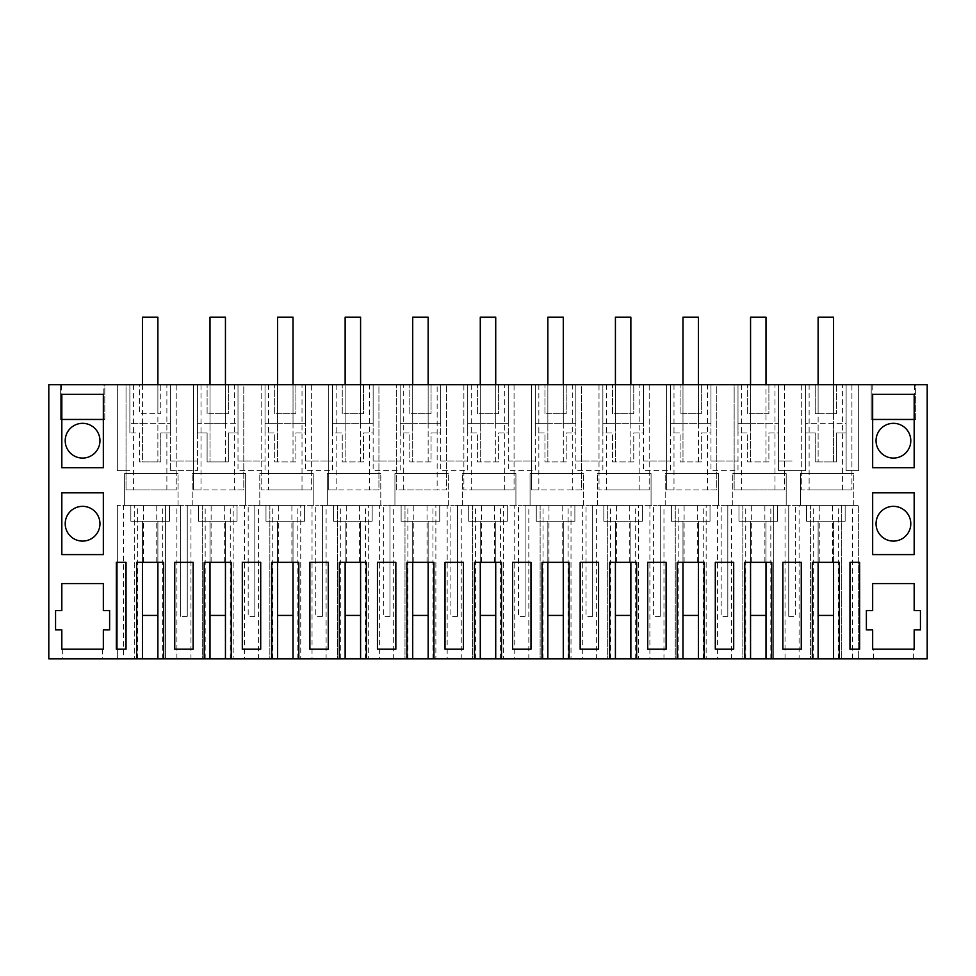 <?xml version="1.0" encoding="UTF-8"?>
<svg xmlns="http://www.w3.org/2000/svg" width="976" height="976" viewBox="0 0 976 976"><rect width="100%" height="100%" fill="white"/><g stroke="black" fill="none" stroke-linecap="round" stroke-linejoin="round"><path stroke-width="0.73" stroke-dasharray="4.88 3.66" d="M142.435 384.715L142.435 461.941L160.772 461.941L160.772 432.978L170.422 432.978L170.422 384.715L183.939 384.715L170.422 384.715L170.422 432.978L160.772 432.978L160.772 461.941L139.531 461.941L139.531 432.978L129.881 432.978L129.881 423.328L142.435 423.328L142.435 461.941L139.531 461.941L139.531 432.978L129.881 432.978L129.881 384.715L117.34 384.715L139.531 384.715L139.531 413.678L160.772 413.678L160.772 384.715L170.422 384.715L170.422 470.627L170.422 384.715L927.2 384.715L927.2 658.849L48.8 658.849L48.8 384.715L129.881 384.715L129.881 423.328L170.422 423.328L157.88 423.328L157.88 317.151L142.435 317.151L157.88 317.151L157.88 413.678L157.88 384.715L160.772 384.715L160.772 413.678L139.531 413.678L139.531 384.715L157.88 384.715M142.435 423.328L157.88 423.328L157.88 461.941L157.88 317.151L142.435 317.151L142.435 423.328M129.881 432.978L129.881 384.715L129.881 432.978M846.119 384.715L858.66 384.715L846.119 384.715L846.119 432.978L836.469 432.978L836.469 461.941L815.228 461.941L815.228 432.978L805.578 432.978L805.578 384.715L805.578 423.328L846.119 423.328L846.119 470.627L858.66 470.627L846.119 470.627L846.119 384.715L846.119 432.978L836.469 432.978L836.469 461.941L833.565 461.941L833.565 423.328L846.119 423.328L846.119 384.715M872.178 384.715L914.646 384.715L872.178 384.715L872.178 419.46M437.15 384.715L396.305 384.715L446.496 384.715L437.15 384.715L437.15 489.928L403.71 489.928L403.71 384.715M201.007 384.715L201.007 489.928L193.59 489.928L193.59 384.715L193.59 489.928L243.78 489.928L243.78 384.715L193.59 384.715L243.78 384.715L243.78 489.928L234.447 489.928L234.447 384.715M606.425 384.715L649.199 384.715L606.425 384.715L606.425 489.928L599.008 489.928L649.199 489.928L606.425 489.928M538.85 384.715L538.85 489.928L531.432 489.928L531.432 384.715L531.432 489.928L581.635 489.928L581.635 384.715L531.432 384.715L581.635 384.715L581.635 489.928L572.29 489.928L572.29 384.715M471.286 384.715L514.059 384.715L471.286 384.715L471.286 489.928L463.868 489.928L514.059 489.928L471.286 489.928M673.989 384.715L673.989 489.928L666.571 489.928L666.571 384.715L666.571 489.928L716.774 489.928L716.774 384.715L666.571 384.715L716.774 384.715L716.774 489.928L707.429 489.928L707.429 384.715M734.147 384.715L784.338 384.715L734.147 384.715L734.147 489.928L784.338 489.928L734.147 489.928L734.147 384.715M268.571 384.715L311.356 384.715L268.571 384.715L268.571 489.928L261.165 489.928L311.356 489.928L268.571 489.928M336.147 384.715L336.147 489.928L328.729 489.928L328.729 384.715L328.729 489.928L378.92 489.928L378.92 384.715L328.729 384.715L378.92 384.715L378.92 489.928L369.575 489.928L369.575 384.715M104.786 384.715L60.378 384.715L104.786 384.715L104.786 419.46L60.378 419.46L104.786 419.46L104.786 384.715M126.026 384.715L176.217 384.715L126.026 384.715L126.026 489.928L176.217 489.928L126.026 489.928L126.026 384.715M61.354 384.715L103.822 384.715L61.354 384.715L61.354 419.46L103.822 419.46L103.822 384.715M809.128 384.715L851.914 384.715L809.128 384.715L809.128 489.928L801.711 489.928L851.914 489.928L809.128 489.928M915.622 384.715L871.214 384.715L915.622 384.715L915.622 419.46L871.214 419.46L915.622 419.46L915.622 384.715M170.422 470.627L197.457 470.627L197.457 384.715L197.457 470.627L170.422 470.627M170.422 460.977L197.457 460.977L170.422 460.977M183.939 384.715L197.457 384.715L197.457 423.328L237.998 423.328L237.998 432.978L228.335 432.978L228.335 461.941L207.107 461.941L207.107 432.978L197.457 432.978L197.457 384.715L183.939 384.715M117.34 384.715L117.34 470.627L129.881 470.627L117.34 470.627L117.34 384.715M209.999 384.715L209.999 413.678L228.335 413.678L228.335 384.715L228.335 413.678L207.107 413.678L209.999 413.678L209.999 317.151L209.999 461.941L209.999 423.328L197.457 423.328L197.457 432.978L207.107 432.978L207.107 461.941L228.335 461.941L228.335 432.978L237.998 432.978L237.998 384.715L237.998 470.627L265.021 470.627L265.021 384.715L265.021 423.328L305.561 423.328L305.561 432.978L295.911 432.978L295.911 461.941L274.671 461.941L274.671 432.978L265.021 432.978L265.021 384.715L265.021 470.627L237.998 470.627L237.998 384.715L265.021 384.715L237.998 384.715L237.998 423.328L225.444 423.328L225.444 317.151L209.999 317.151L225.444 317.151L225.444 384.715M277.574 384.715L277.574 413.678L295.911 413.678L295.911 384.715L295.911 413.678L274.671 413.678L277.574 413.678L277.574 317.151L277.574 461.941L277.574 423.328L265.021 423.328L265.021 432.978L274.671 432.978L274.671 461.941L295.911 461.941L295.911 432.978L305.561 432.978L305.561 384.715L305.561 470.627L332.596 470.627L332.596 384.715L332.596 423.328L373.137 423.328L373.137 432.978L363.475 432.978L363.475 461.941L342.247 461.941L342.247 432.978L332.596 432.978L332.596 384.715L332.596 470.627L305.561 470.627L305.561 384.715L332.596 384.715L305.561 384.715L305.561 423.328L293.02 423.328L293.02 317.151L277.574 317.151L293.02 317.151L293.02 384.715M345.138 384.715L345.138 413.678L363.475 413.678L363.475 384.715L363.475 413.678L342.247 413.678L345.138 413.678L345.138 317.151L345.138 461.941L345.138 423.328L332.596 423.328L332.596 432.978L342.247 432.978L342.247 461.941L363.475 461.941L363.475 432.978L373.137 432.978L373.137 384.715L373.137 470.627L400.16 470.627L400.16 384.715L400.16 423.328L440.701 423.328L440.701 432.978L431.05 432.978L431.05 461.941L409.81 461.941L409.81 432.978L400.16 432.978L400.16 384.715L400.16 470.627L373.137 470.627L373.137 384.715L400.16 384.715L373.137 384.715L373.137 423.328L360.583 423.328L360.583 317.151L345.138 317.151L360.583 317.151L360.583 384.715M412.714 384.715L412.714 413.678L431.05 413.678L431.05 384.715L431.05 413.678L409.81 413.678L412.714 413.678L412.714 317.151L412.714 461.941L412.714 423.328L400.16 423.328L400.16 432.978L409.81 432.978L409.81 461.941L431.05 461.941L431.05 432.978L440.701 432.978L440.701 384.715L440.701 470.627L467.724 470.627L467.724 384.715L467.724 423.328L508.276 423.328L508.276 432.978L498.614 432.978L498.614 461.941L477.386 461.941L477.386 432.978L467.724 432.978L467.724 384.715L467.724 470.627L440.701 470.627L440.701 384.715L467.724 384.715L440.701 384.715L440.701 423.328L428.147 423.328L428.147 317.151L412.714 317.151L428.147 317.151L428.147 384.715M480.277 384.715L480.277 413.678L498.614 413.678L498.614 384.715L498.614 413.678L477.386 413.678L480.277 413.678L480.277 317.151L480.277 461.941L480.277 423.328L467.724 423.328L467.724 432.978L477.386 432.978L477.386 461.941L498.614 461.941L498.614 432.978L508.276 432.978L508.276 384.715L508.276 470.627L535.299 470.627L535.299 384.715L535.299 423.328L575.84 423.328L575.84 432.978L566.19 432.978L566.19 461.941L544.95 461.941L544.95 432.978L535.299 432.978L535.299 384.715L535.299 470.627L508.276 470.627L508.276 384.715L535.299 384.715L508.276 384.715L508.276 423.328L495.723 423.328L495.723 317.151L480.277 317.151L495.723 317.151L495.723 384.715M547.853 384.715L547.853 413.678L566.19 413.678L566.19 384.715L566.19 413.678L544.95 413.678L547.853 413.678L547.853 317.151L547.853 461.941L547.853 423.328L535.299 423.328L535.299 432.978L544.95 432.978L544.95 461.941L566.19 461.941L566.19 432.978L575.84 432.978L575.84 384.715L575.84 470.627L602.863 470.627L602.863 384.715L602.863 423.328L643.404 423.328L643.404 432.978L633.753 432.978L633.753 461.941L612.525 461.941L612.525 432.978L602.863 432.978L602.863 384.715L602.863 470.627L575.84 470.627L575.84 384.715L602.863 384.715L575.84 384.715L575.84 423.328L563.286 423.328L563.286 317.151L547.853 317.151L563.286 317.151L563.286 384.715M615.417 384.715L615.417 413.678L633.753 413.678L633.753 384.715L633.753 413.678L612.525 413.678L615.417 413.678L615.417 317.151L615.417 461.941L615.417 423.328L602.863 423.328L602.863 432.978L612.525 432.978L612.525 461.941L633.753 461.941L633.753 432.978L643.404 432.978L643.404 384.715L643.404 470.627L670.439 470.627L670.439 384.715L670.439 423.328L710.979 423.328L710.979 432.978L701.329 432.978L701.329 461.941L680.089 461.941L680.089 432.978L670.439 432.978L670.439 384.715L670.439 470.627L643.404 470.627L643.404 384.715L670.439 384.715L643.404 384.715L643.404 423.328L630.862 423.328L630.862 317.151L615.417 317.151L630.862 317.151L630.862 384.715M682.98 384.715L682.98 413.678L701.329 413.678L701.329 384.715L701.329 413.678L680.089 413.678L682.98 413.678L682.98 317.151L682.98 461.941L682.98 423.328L670.439 423.328L670.439 432.978L680.089 432.978L680.089 461.941L701.329 461.941L701.329 432.978L710.979 432.978L710.979 384.715L710.979 470.627L738.002 470.627L738.002 384.715L738.002 423.328L778.543 423.328L778.543 432.978L768.893 432.978L768.893 461.941L747.665 461.941L747.665 432.978L738.002 432.978L738.002 384.715L738.002 470.627L710.979 470.627L710.979 384.715L738.002 384.715L710.979 384.715L710.979 423.328L698.426 423.328L698.426 317.151L682.98 317.151L698.426 317.151L698.426 384.715M750.556 384.715L750.556 413.678L768.893 413.678L768.893 384.715L768.893 413.678L747.665 413.678L750.556 413.678L750.556 317.151L750.556 461.941L750.556 423.328L738.002 423.328L738.002 432.978L747.665 432.978L747.665 461.941L768.893 461.941L768.893 432.978L778.543 432.978L778.543 384.715L778.543 470.627L805.578 470.627L805.578 384.715L805.578 470.627L778.543 470.627L778.543 384.715L805.578 384.715L778.543 384.715L778.543 423.328L766.001 423.328L766.001 317.151L750.556 317.151L766.001 317.151L766.001 384.715M82.582 423.328A17.373 17.373 0 0 1 99.955 440.701A17.373 17.373 0 0 1 82.582 458.073A17.373 17.373 0 0 1 65.209 440.701A17.373 17.373 0 0 1 82.582 423.328M893.418 506.337A17.373 17.373 0 0 1 910.791 523.709A17.373 17.373 0 0 1 893.418 541.094A17.373 17.373 0 0 1 876.045 523.709A17.373 17.373 0 0 1 893.418 506.337M893.418 423.328A17.373 17.373 0 0 1 910.791 440.701A17.373 17.373 0 0 1 893.418 458.073A17.373 17.373 0 0 1 876.045 440.701A17.373 17.373 0 0 1 893.418 423.328M82.582 541.094A17.373 17.373 0 0 1 65.209 523.709A17.373 17.373 0 0 1 82.582 506.337A17.373 17.373 0 0 1 99.955 523.709A17.373 17.373 0 0 1 82.582 541.094M858.66 384.715L858.66 470.627L858.66 384.715M818.12 384.715L818.12 413.678L815.228 413.678L815.228 384.715L815.228 413.678L836.469 413.678L833.565 413.678L833.565 384.715M836.469 384.715L836.469 413.678L836.469 384.715M805.578 423.328L805.578 432.978L815.228 432.978L815.228 461.941L833.565 461.941L833.565 317.151L818.12 317.151L833.565 317.151L833.565 413.678L818.12 413.678L818.12 317.151L833.565 317.151L833.565 423.328L818.12 423.328L818.12 317.151L818.12 461.941L818.12 423.328L805.578 423.328M747.665 413.678L747.665 384.715L747.665 413.678M680.089 413.678L680.089 384.715L680.089 413.678M612.525 413.678L612.525 384.715L612.525 413.678M544.95 413.678L544.95 384.715L544.95 413.678M477.386 413.678L477.386 384.715L477.386 413.678M409.81 413.678L409.81 384.715L409.81 413.678M342.247 413.678L342.247 384.715L342.247 413.678M274.671 413.678L274.671 384.715L274.671 413.678M207.107 413.678L207.107 384.715L207.107 413.678M914.646 384.715L914.646 419.46L872.666 419.46L914.646 419.46M403.71 489.928L396.305 489.928L396.305 384.715L396.305 489.928L446.496 489.928L446.496 384.715L446.496 489.928L437.15 489.928M234.447 489.928L201.007 489.928M599.008 384.715L599.008 489.928L599.008 384.715M639.853 489.928L639.853 384.715M649.199 384.715L649.199 489.928L649.199 384.715M572.29 489.928L538.85 489.928M463.868 384.715L463.868 489.928L463.868 384.715M504.714 489.928L504.714 384.715M514.059 384.715L514.059 489.928L514.059 384.715M707.429 489.928L673.989 489.928M784.338 384.715L784.338 489.928L784.338 384.715M741.553 384.715L741.553 489.928M774.993 489.928L774.993 384.715M261.165 384.715L261.165 489.928L261.165 384.715M302.011 489.928L302.011 384.715M311.356 384.715L311.356 489.928L311.356 384.715M369.575 489.928L336.147 489.928M60.378 384.715L60.378 419.46L60.378 384.715M176.217 384.715L176.217 489.928L176.217 384.715M133.431 384.715L133.431 489.928M166.872 489.928L166.872 384.715M103.822 419.46L61.354 419.46M801.711 384.715L801.711 489.928L801.711 384.715M842.569 489.928L842.569 384.715M851.914 384.715L851.914 489.928L851.914 384.715M871.214 384.715L871.214 419.46L871.214 384.715M169.458 521.208L130.845 521.208L169.458 521.208L130.845 521.208L169.458 521.208L169.458 505.373L130.845 505.373L130.845 521.208L130.845 505.373L169.458 505.373L169.458 521.208L169.458 505.373L130.845 505.373L130.845 521.208L130.845 505.373L169.458 505.373L169.458 521.208M142.435 521.208L157.88 521.208L142.435 521.208L157.88 521.208L142.435 521.208L142.435 615.417L157.88 615.417L157.88 521.208L157.88 562.322L142.435 562.322L142.435 521.208L142.435 615.417L142.435 521.208M813.301 658.849L813.301 505.373L810.397 505.373L810.397 658.849L766.001 658.849L818.12 658.849L810.397 658.849L810.397 505.373L792.061 505.373L799.1 505.373L799.1 658.849M745.725 658.849L745.725 505.373L742.834 505.373L742.834 658.849L724.497 658.849L742.834 658.849L742.834 505.373L724.497 505.373L731.524 505.373L731.524 658.849M703.257 658.849L703.257 505.373L706.148 505.373L706.148 658.849L706.148 505.373L724.497 505.373L721.166 505.373L721.166 616.381L721.166 505.373L717.458 505.373L717.458 658.849L724.497 658.849L698.426 658.849L698.426 562.322L682.98 562.322L682.98 521.208L698.426 521.208L682.98 521.208L698.426 521.208L682.98 521.208L682.98 615.417L698.426 615.417L698.426 521.208L698.426 562.322L704.221 562.322L704.221 658.849M717.458 658.849L698.426 658.849M678.161 658.849L678.161 505.373L675.258 505.373L675.258 658.849L656.921 658.849L675.258 658.849L675.258 505.373L656.921 505.373L663.961 505.373L663.961 658.849M635.681 658.849L635.681 505.373L638.585 505.373L638.585 658.849L638.585 505.373L656.921 505.373L653.603 505.373L653.603 616.381L653.603 505.373L649.894 505.373L649.894 658.849L656.921 658.849L630.862 658.849L630.862 562.322L615.417 562.322L615.417 521.208L630.862 521.208L615.417 521.208L630.862 521.208L615.417 521.208L615.417 615.417L630.862 615.417L630.862 521.208L630.862 562.322L636.657 562.322L636.657 658.849M649.894 658.849L630.862 658.849M610.586 658.849L610.586 505.373L607.694 505.373L607.694 658.849L589.358 658.849L607.694 658.849L607.694 505.373L589.358 505.373L596.385 505.373L596.385 658.849M568.117 658.849L568.117 505.373L571.009 505.373L571.009 658.849L571.009 505.373L589.358 505.373L586.039 505.373L586.039 616.381L586.039 505.373L582.318 505.373L582.318 658.849L589.358 658.849L563.286 658.849L563.286 562.322L547.841 562.322L547.853 521.208L563.286 521.208L547.853 521.208L563.286 521.208L547.853 521.208L547.853 615.417L563.286 615.417L563.286 521.208L563.286 562.322L569.081 562.322L569.081 658.849M582.318 658.849L563.286 658.849M543.022 658.849L543.022 505.373L540.131 505.373L540.131 658.849L521.782 658.849L540.131 658.849L540.131 505.373L521.782 505.373L528.821 505.373L528.821 658.849M500.554 658.849L500.554 505.373L503.445 505.373L503.445 658.849L503.445 505.373L521.782 505.373L518.463 505.373L518.463 616.381L518.463 505.373L514.755 505.373L514.755 658.849L521.782 658.849L495.723 658.849L495.723 562.322L480.277 562.322L480.277 521.208L495.723 521.208L480.277 521.208L495.723 521.208L480.277 521.208L480.277 615.417L495.723 615.417L495.723 521.208L495.723 562.322L501.518 562.322L501.518 658.849M514.755 658.849L495.723 658.849M475.446 658.849L475.446 505.373L472.555 505.373L472.555 658.849L454.218 658.849L472.555 658.849L472.555 505.373L454.218 505.373L461.245 505.373L461.245 658.849M432.978 658.849L432.978 505.373L435.869 505.373L435.869 658.849L435.869 505.373L454.218 505.373L450.9 505.373L450.9 616.381L450.9 505.373L447.179 505.373L447.179 658.849L454.218 658.849L428.159 658.849L428.159 562.322L412.714 562.322L412.714 521.208L428.147 521.208L412.714 521.208L428.147 521.208L412.714 521.208L412.714 615.417L428.147 615.417L428.147 521.208L428.147 562.322L433.942 562.322L433.942 658.849M447.179 658.849L428.159 658.849M407.883 658.849L407.883 505.373L404.991 505.373L404.991 658.849L386.642 658.849L404.991 658.849L404.991 505.373L386.642 505.373L393.682 505.373L393.682 658.849M365.414 658.849L365.414 505.373L368.306 505.373L368.306 658.849L368.306 505.373L386.642 505.373L383.324 505.373L383.324 616.381L383.324 505.373L379.615 505.373L379.615 658.849L386.642 658.849L360.583 658.849L360.583 562.322L345.138 562.322L345.138 521.208L360.583 521.208L345.138 521.208L360.583 521.208L345.138 521.208L345.138 615.417L360.583 615.417L360.583 521.208L360.583 562.322L366.378 562.322L366.378 658.849M379.615 658.849L360.583 658.849M340.319 658.849L340.319 505.373L337.415 505.373L337.415 658.849L319.079 658.849L337.415 658.849L337.415 505.373L319.079 505.373L326.106 505.373L326.106 658.849M297.839 658.849L297.839 505.373L300.742 505.373L300.742 658.849L300.742 505.373L319.079 505.373L315.76 505.373L315.76 616.381L315.76 505.373L312.039 505.373L312.039 658.849L319.079 658.849L293.02 658.849L293.02 562.322L277.574 562.322L277.574 521.208L293.02 521.208L277.574 521.208L293.02 521.208L277.574 521.208L277.574 615.417L293.02 615.417L293.02 521.208L293.02 562.322L298.802 562.322L298.802 658.849M312.039 658.849L293.02 658.849M272.743 658.849L272.743 505.373L269.852 505.373L269.852 658.849L251.503 658.849L269.852 658.849L269.852 505.373L251.503 505.373L258.542 505.373L258.542 658.849M230.275 658.849L230.275 505.373L233.166 505.373L233.166 658.849L233.166 505.373L251.503 505.373L248.185 505.373L248.185 616.381L248.185 505.373L244.476 505.373L244.476 658.849L251.503 658.849L225.444 658.849L225.444 562.322L209.999 562.322L209.999 521.208L225.444 521.208L209.999 521.208L225.444 521.208L209.999 521.208L209.999 615.417L225.444 615.417L225.444 521.208L225.444 562.322L231.239 562.322L231.239 658.849M244.476 658.849L225.444 658.849M205.18 658.849L205.18 505.373L202.276 505.373L202.276 658.849L183.939 658.849L202.276 658.849L202.276 505.373L183.939 505.373L190.967 505.373L190.967 658.849M157.88 658.849L183.939 658.849L157.88 658.849L157.88 562.322L163.663 562.322L163.663 658.849M137.604 658.849L137.604 505.373L134.712 505.373L134.712 658.849L117.34 658.849L134.712 658.849L134.712 505.373L117.34 505.373L123.403 505.373L123.403 658.849M833.565 658.849L858.66 658.849L833.565 658.849L833.565 562.322L818.12 562.322L818.12 521.208L833.565 521.208L818.12 521.208L833.565 521.208L818.12 521.208L818.12 615.417L833.565 615.417L833.565 521.208L833.565 562.322L839.36 562.322L839.36 658.849M100.089 658.849L62.635 658.849L100.089 658.849M875.911 658.849L913.365 658.849L875.911 658.849M845.155 521.208L806.542 521.208L845.155 521.208L806.542 521.208L845.155 521.208L845.155 505.373L806.542 505.373L806.542 521.208L806.542 505.373L845.155 505.373L845.155 521.208L845.155 505.373L806.542 505.373L845.155 505.373L845.155 521.208M792.061 460.977L778.543 460.977L792.061 460.977M766.001 461.941L766.001 423.328L750.556 423.328L750.556 317.151L766.001 317.151L766.001 461.941M777.579 521.208L738.966 521.208L777.579 521.208L738.966 521.208L777.579 521.208L777.579 505.373L738.966 505.373L738.966 521.208L738.966 505.373L777.579 505.373L777.579 521.208L777.579 505.373L738.966 505.373L777.579 505.373L777.579 521.208M750.556 521.208L766.001 521.208L750.556 521.208L766.001 521.208L750.556 521.208L750.556 615.417L766.001 615.417L766.001 521.208L766.001 562.322L750.556 562.322L750.556 521.208L750.556 615.417L750.556 521.208M710.979 460.977L738.002 460.977L710.979 460.977M698.426 461.941L698.426 423.328L682.98 423.328L682.98 317.151L698.426 317.151L698.426 461.941M710.016 521.208L671.403 521.208L710.016 521.208L671.403 521.208L710.016 521.208L710.016 505.373L671.403 505.373L671.403 521.208L671.403 505.373L710.016 505.373L710.016 521.208L710.016 505.373L671.403 505.373L710.016 505.373L710.016 521.208M643.404 460.977L670.439 460.977L643.404 460.977M630.862 461.941L630.862 423.328L615.417 423.328L615.417 317.151L630.862 317.151L630.862 461.941M642.44 521.208L603.839 521.208L642.44 521.208L603.839 521.208L642.44 521.208L642.44 505.373L603.839 505.373L603.839 521.208L603.839 505.373L642.44 505.373L642.44 521.208L642.44 505.373L603.839 505.373L642.44 505.373L642.44 521.208M575.84 460.977L602.863 460.977L575.84 460.977M563.286 461.941L563.286 423.328L547.853 423.328L547.853 317.151L563.286 317.151L563.286 461.941M574.876 521.208L536.263 521.208L574.876 521.208L536.263 521.208L574.876 521.208L574.876 505.373L536.263 505.373L536.263 521.208L536.263 505.373L574.876 505.373L574.876 521.208L574.876 505.373L536.263 505.373L574.876 505.373L574.876 521.208M508.276 460.977L535.299 460.977L508.276 460.977M495.723 461.941L495.723 423.328L480.277 423.328L480.277 317.151L495.723 317.151L495.723 461.941M507.3 521.208L468.7 521.208L507.3 521.208L468.7 521.208L507.3 521.208L507.3 505.373L468.7 505.373L468.7 521.208L468.7 505.373L507.3 505.373L507.3 521.208L507.3 505.373L468.7 505.373L507.3 505.373L507.3 521.208M440.701 460.977L467.724 460.977L440.701 460.977M428.147 461.941L428.147 423.328L412.714 423.328L412.714 317.151L428.147 317.151L428.147 461.941M439.737 521.208L401.124 521.208L439.737 521.208L401.124 521.208L439.737 521.208L439.737 505.373L401.124 505.373L401.124 521.208L401.124 505.373L439.737 505.373L439.737 521.208L439.737 505.373L401.124 505.373L439.737 505.373L439.737 521.208M373.137 460.977L400.16 460.977L373.137 460.977M360.583 461.941L360.583 423.328L345.138 423.328L345.138 317.151L360.583 317.151L360.583 461.941M372.161 521.208L333.56 521.208L372.161 521.208L333.56 521.208L372.161 521.208L372.161 505.373L333.56 505.373L333.56 521.208L333.56 505.373L372.161 505.373L372.161 521.208L372.161 505.373L333.56 505.373L372.161 505.373L372.161 521.208M305.561 460.977L332.596 460.977L305.561 460.977M293.02 461.941L293.02 423.328L277.574 423.328L277.574 317.151L293.02 317.151L293.02 461.941M304.597 521.208L265.984 521.208L304.597 521.208L265.984 521.208L304.597 521.208L304.597 505.373L265.984 505.373L265.984 521.208L265.984 505.373L304.597 505.373L304.597 521.208L304.597 505.373L265.984 505.373L304.597 505.373L304.597 521.208M237.998 460.977L265.021 460.977L237.998 460.977M225.444 461.941L225.444 423.328L209.999 423.328L209.999 317.151L225.444 317.151L225.444 461.941M237.034 521.208L198.421 521.208L237.034 521.208L198.421 521.208L237.034 521.208L237.034 505.373L198.421 505.373L198.421 521.208L198.421 505.373L237.034 505.373L237.034 521.208L237.034 505.373L198.421 505.373L237.034 505.373L237.034 521.208M136.64 658.849L136.64 562.322L142.435 562.322L142.435 658.849M204.204 658.849L204.204 562.322L209.999 562.322L209.999 658.849M271.779 658.849L271.779 562.322L277.574 562.322L277.574 658.849M339.343 658.849L339.343 562.322L345.138 562.322L345.138 658.849M406.919 658.849L406.919 562.322L412.714 562.322L412.714 658.849M474.482 658.849L474.482 562.322L480.277 562.322L480.277 658.849M542.058 658.849L542.058 562.322L547.841 562.322L547.841 658.849M609.622 658.849L609.622 562.322L615.417 562.322L615.417 658.849M677.198 658.849L677.198 562.322L682.98 562.322L682.98 658.849M744.761 658.849L744.761 562.322L750.556 562.322L750.556 658.849M771.796 658.849L771.796 562.322L766.001 562.322L766.001 658.849M812.337 658.849L812.337 562.322L818.12 562.322L818.12 658.849M116.364 562.322L116.364 649.199L126.026 649.199L126.026 562.322M251.503 562.322L242.304 562.322L242.304 649.199L260.702 649.199L260.702 562.322L251.503 562.322M309.88 649.199L328.278 649.199L328.278 562.322L309.88 562.322L309.88 649.199M580.159 562.322L580.159 649.199L598.556 649.199L598.556 562.322L580.159 562.322M512.583 562.322L512.583 649.199L530.981 649.199L530.981 562.322L512.583 562.322M445.019 649.199L463.417 649.199L463.417 562.322L445.019 562.322L445.019 649.199M724.497 562.322L715.298 562.322L715.298 649.199L733.696 649.199L733.696 562.322L724.497 562.322M377.444 649.199L395.841 649.199L395.841 562.322L377.444 562.322L377.444 649.199M183.939 562.322L174.741 562.322L174.741 649.199L193.138 649.199L193.138 562.322L183.939 562.322M61.83 492.831L61.83 554.6L103.334 554.6L103.334 492.831L61.83 492.831M61.83 419.46L61.83 394.365L103.334 394.365L103.334 467.724L61.83 467.724L61.83 419.46L103.334 419.46M61.83 583.563L61.83 610.586L55.559 610.586L55.559 629.898L61.83 629.898L61.83 649.199L103.334 649.199L103.334 629.898L109.617 629.898L109.617 610.586L103.334 610.586L103.334 583.563L61.83 583.563M100.089 649.199L62.635 649.199L100.089 649.199M782.862 562.322L782.862 649.199L801.259 649.199L801.259 562.322L782.862 562.322M849.974 562.322L849.974 649.199L859.636 649.199L859.636 562.322M872.666 467.724L914.17 467.724L914.17 394.365L872.666 394.365L872.666 467.724M914.17 629.898L920.441 629.898L920.441 610.586L914.17 610.586L914.17 583.563L872.666 583.563L872.666 610.586L866.383 610.586L866.383 629.898L872.666 629.898L872.666 649.199L914.17 649.199L914.17 629.898M875.911 649.199L913.365 649.199L875.911 649.199M872.666 492.831L872.666 554.6L914.17 554.6L914.17 492.831L872.666 492.831M656.921 562.322L647.722 562.322L647.722 649.199L666.12 649.199L666.12 562.322L656.921 562.322M872.666 419.46L914.17 419.46M788.742 616.381L788.742 505.373L788.742 616.381L795.379 616.381L795.379 505.373L795.379 616.381M785.033 658.849L785.033 505.373L792.061 505.373L745.725 505.373M785.033 505.373L731.524 505.373M727.815 616.381L727.815 505.373L727.815 616.381L721.166 616.381M717.458 505.373L663.961 505.373M660.24 616.381L660.24 505.373L660.24 616.381L653.603 616.381M649.894 505.373L596.385 505.373M592.676 616.381L592.676 505.373L592.676 616.381L586.039 616.381M582.318 505.373L528.821 505.373M525.1 616.381L525.1 505.373L525.1 616.381L518.463 616.381M514.755 505.373L461.245 505.373M457.537 616.381L457.537 505.373L457.537 616.381L450.9 616.381M447.179 505.373L393.682 505.373M389.961 616.381L389.961 505.373L389.961 616.381L383.324 616.381M379.615 505.373L326.106 505.373M322.397 616.381L322.397 505.373L322.397 616.381L315.76 616.381M312.039 505.373L258.542 505.373M254.834 616.381L254.834 505.373L254.834 616.381L248.185 616.381M244.476 505.373L190.967 505.373M187.258 616.381L187.258 505.373L187.258 616.381L180.621 616.381L180.621 505.373L183.939 505.373L137.604 505.373M176.9 658.849L176.9 505.373L180.621 505.373L180.621 616.381M176.9 505.373L123.403 505.373M117.34 505.373L117.34 658.849L117.34 505.373M143.557 562.322L143.557 505.373M838.396 658.849L838.396 505.373L813.301 505.373M832.443 562.322L832.443 505.373M852.597 658.849L852.597 505.373L858.66 505.373L858.66 658.849L858.66 505.373L841.288 505.373L841.288 658.849L841.288 505.373L838.396 505.373M852.597 505.373L799.1 505.373M156.758 562.322L156.758 505.373M162.699 658.849L162.699 505.373M165.603 658.849L165.603 505.373L165.603 658.849M211.121 562.322L211.121 505.373L205.18 505.373M224.321 562.322L224.321 505.373L211.121 505.373M230.275 505.373L224.321 505.373M278.685 562.322L278.685 505.373L272.743 505.373M291.897 562.322L291.897 505.373L278.685 505.373M297.839 505.373L291.897 505.373M346.26 562.322L346.26 505.373L340.319 505.373M359.461 562.322L359.461 505.373L346.26 505.373M365.414 505.373L359.461 505.373M413.824 562.322L413.824 505.373L407.883 505.373M427.037 562.322L427.037 505.373L413.824 505.373M432.978 505.373L427.037 505.373M481.4 562.322L481.4 505.373L475.446 505.373M494.6 562.322L494.6 505.373L481.4 505.373M500.554 505.373L494.6 505.373M548.963 562.322L548.963 505.373L543.022 505.373M562.176 562.322L562.176 505.373L548.963 505.373M568.117 505.373L562.176 505.373M616.539 562.322L616.539 505.373L610.586 505.373M629.74 562.322L629.74 505.373L616.539 505.373M635.681 505.373L629.74 505.373M684.103 562.322L684.103 505.373L678.161 505.373M697.315 562.322L697.315 505.373L684.103 505.373M703.257 505.373L697.315 505.373M751.679 562.322L751.679 505.373M764.879 562.322L764.879 505.373M770.82 658.849L770.82 505.373M773.724 658.849L773.724 505.373L773.724 658.849M819.242 562.322L819.242 505.373M786.192 505.373L732.769 505.373L786.192 505.373L786.192 473.519L732.769 473.519L786.192 473.519L786.192 505.373M515.914 505.373L462.49 505.373L515.914 505.373L515.914 473.519L462.49 473.519L515.914 473.519L515.914 505.373M327.35 505.373L380.786 505.373L327.35 505.373L327.35 473.519L380.786 473.519L327.35 473.519L327.35 505.373M651.053 505.373L597.629 505.373L651.053 505.373L651.053 473.519L597.629 473.519L651.053 473.519L651.053 505.373M718.629 505.373L665.205 505.373L718.629 505.373L718.629 473.519L665.205 473.519L718.629 473.519L718.629 505.373M313.211 505.373L259.787 505.373L313.211 505.373L313.211 473.519L259.787 473.519L313.211 473.519L313.211 505.373M245.647 505.373L192.211 505.373L245.647 505.373L245.647 473.519L192.211 473.519L245.647 473.519L245.647 505.373M394.926 505.373L448.35 505.373L394.926 505.373L394.926 473.519L448.35 473.519L394.926 473.519L394.926 505.373M530.066 505.373L583.489 505.373L530.066 505.373L530.066 473.519L583.489 473.519L530.066 473.519L530.066 505.373M800.344 505.373L853.768 505.373L800.344 505.373L800.344 473.519L853.768 473.519L800.344 473.519L800.344 505.373M124.647 505.373L178.071 505.373L124.647 505.373L124.647 473.519L178.071 473.519L124.647 473.519L124.647 505.373M806.542 505.373L806.542 521.208L806.542 505.373M738.966 505.373L738.966 521.208L738.966 505.373M671.403 505.373L671.403 521.208L671.403 505.373M603.839 505.373L603.839 521.208L603.839 505.373M536.263 505.373L536.263 521.208L536.263 505.373M468.7 505.373L468.7 521.208L468.7 505.373M401.124 505.373L401.124 521.208L401.124 505.373M333.56 505.373L333.56 521.208L333.56 505.373M265.984 505.373L265.984 521.208L265.984 505.373M198.421 505.373L198.421 521.208L198.421 505.373M732.769 505.373L732.769 473.519L732.769 505.373M462.49 505.373L462.49 473.519L462.49 505.373M380.786 505.373L380.786 473.519L380.786 505.373M597.629 505.373L597.629 473.519L597.629 505.373M665.205 505.373L665.205 473.519L665.205 505.373M259.787 505.373L259.787 473.519L259.787 505.373M192.211 505.373L192.211 473.519L192.211 505.373M448.35 505.373L448.35 473.519L448.35 505.373M583.489 505.373L583.489 473.519L583.489 505.373M853.768 505.373L853.768 473.519L853.768 505.373M178.071 505.373L178.071 473.519L178.071 505.373M157.88 615.417L157.88 521.208L157.88 615.417L142.435 615.417L157.88 615.417M209.999 615.417L209.999 521.208L209.999 615.417L225.444 615.417L225.444 521.208L225.444 615.417L209.999 615.417M277.574 615.417L277.574 521.208L277.574 615.417L293.02 615.417L293.02 521.208L293.02 615.417L277.574 615.417M345.138 615.417L345.138 521.208L345.138 615.417L360.583 615.417L360.583 521.208L360.583 615.417L345.138 615.417M412.714 615.417L412.714 521.208L412.714 615.417L428.147 615.417L428.147 521.208L428.147 615.417L412.714 615.417M480.277 615.417L480.277 521.208L480.277 615.417L495.723 615.417L495.723 521.208L495.723 615.417L480.277 615.417M547.853 615.417L547.853 521.208L547.853 615.417L563.286 615.417L563.286 521.208L563.286 615.417L547.853 615.417M615.417 615.417L615.417 521.208L615.417 615.417L630.862 615.417L630.862 521.208L630.862 615.417L615.417 615.417M682.98 615.417L682.98 521.208L682.98 615.417L698.426 615.417L698.426 521.208L698.426 615.417L682.98 615.417M766.001 615.417L766.001 521.208L766.001 615.417L750.556 615.417L766.001 615.417M818.12 615.417L818.12 521.208L818.12 615.417L833.565 615.417L833.565 521.208L833.565 615.417L818.12 615.417M102.541 649.199L102.541 658.849M62.635 649.199L62.635 658.849M913.365 658.849L913.365 649.199M873.459 658.849L873.459 649.199"/><path stroke-width="1.46" d="M812.337 658.849L771.796 658.849L771.796 562.322L744.761 562.322L744.761 658.849L704.221 658.849L704.221 562.322L677.198 562.322L677.198 658.849L636.657 658.849L636.657 562.322L609.622 562.322L609.622 658.849L569.081 658.849L569.081 562.322L542.058 562.322L542.058 658.849L501.518 658.849L501.518 562.322L474.482 562.322L474.482 658.849L433.942 658.849L433.942 562.322L406.919 562.322L406.919 658.849L366.378 658.849L366.378 562.322L339.343 562.322L339.343 658.849L298.802 658.849L298.802 562.322L271.779 562.322L271.779 658.849L231.239 658.849L231.239 562.322L204.204 562.322L204.204 658.849L163.663 658.849L163.663 562.322L136.64 562.322L136.64 658.849L48.8 658.849L48.8 384.715L927.2 384.715L927.2 658.849L839.36 658.849L839.36 562.322L812.337 562.322L812.337 658.849L818.12 658.849L818.12 562.322L818.12 615.417L833.565 615.417L833.565 562.322L833.565 658.849L818.12 658.849M126.026 649.199L126.026 562.322L116.364 562.322L116.364 649.199L126.026 649.199M251.503 562.322L242.304 562.322L242.304 649.199L260.702 649.199L260.702 562.322L251.503 562.322M309.88 649.199L328.278 649.199L328.278 562.322L309.88 562.322L309.88 649.199M580.159 562.322L580.159 649.199L598.556 649.199L598.556 562.322L580.159 562.322M512.583 562.322L512.583 649.199L530.981 649.199L530.981 562.322L512.583 562.322M454.218 649.199L463.417 649.199L463.417 562.322L445.019 562.322L445.019 649.199L454.218 649.199M733.696 562.322L715.298 562.322L715.298 649.199L733.696 649.199L733.696 562.322M377.444 649.199L395.841 649.199L395.841 562.322L377.444 562.322L377.444 649.199M183.939 562.322L174.741 562.322L174.741 649.199L193.138 649.199L193.138 562.322L183.939 562.322M61.83 492.831L61.83 554.6L103.334 554.6L103.334 492.831L61.83 492.831M103.334 394.365L103.334 467.724L61.83 467.724L61.83 394.365L103.334 394.365M61.83 583.563L61.83 610.586L55.559 610.586L55.559 629.898L61.83 629.898L61.83 649.199L103.334 649.199L103.334 629.898L109.617 629.898L109.617 610.586L103.334 610.586L103.334 583.563L61.83 583.563M782.862 562.322L782.862 649.199L801.259 649.199L801.259 562.322L782.862 562.322M849.974 562.322L849.974 649.199L859.636 649.199L859.636 562.322L849.974 562.322L859.636 562.322M872.666 467.724L914.17 467.724L914.17 394.365L872.666 394.365L872.666 467.724M914.17 629.898L920.441 629.898L920.441 610.586L914.17 610.586L914.17 583.563L872.666 583.563L872.666 610.586L866.383 610.586L866.383 629.898L872.666 629.898L872.666 649.199L914.17 649.199L914.17 629.898M872.666 492.831L872.666 554.6L914.17 554.6L914.17 492.831L872.666 492.831M656.921 562.322L647.722 562.322L647.722 649.199L666.12 649.199L666.12 562.322L656.921 562.322M766.001 658.849L750.556 658.849L750.556 562.322L750.556 615.417L766.001 615.417L766.001 562.322L766.001 658.849L771.796 658.849M698.426 658.849L682.98 658.849L682.98 562.322L682.98 615.417L698.426 615.417L698.426 562.322L698.426 658.849L704.221 658.849M630.862 658.849L615.417 658.849L615.417 562.322L615.417 615.417L630.862 615.417L630.862 562.322L630.862 658.849L636.657 658.849M563.286 658.849L547.841 658.849L547.841 562.322L547.853 615.417L563.286 615.417L563.286 562.322L563.286 658.849L569.081 658.849M495.723 658.849L480.277 658.849L480.277 562.322L480.277 615.417L495.723 615.417L495.723 562.322L495.723 658.849L501.518 658.849M428.159 658.849L412.714 658.849L412.714 562.322L412.714 615.417L428.147 615.417L428.147 562.322L428.159 658.849L433.942 658.849M360.583 658.849L345.138 658.849L345.138 562.322L345.138 615.417L360.583 615.417L360.583 562.322L360.583 658.849L366.378 658.849M293.02 658.849L277.574 658.849L277.574 562.322L277.574 615.417L293.02 615.417L293.02 562.322L293.02 658.849L298.802 658.849M225.444 658.849L209.999 658.849L209.999 562.322L209.999 615.417L225.444 615.417L225.444 562.322L225.444 658.849L231.239 658.849M157.88 658.849L142.435 658.849L142.435 562.322L142.435 615.417L157.88 615.417L157.88 562.322L157.88 658.849L163.663 658.849M136.64 658.849L142.435 658.849M839.36 658.849L833.565 658.849M82.582 423.328A17.373 17.373 0 0 1 99.955 440.701A17.373 17.373 0 0 1 82.582 458.073A17.373 17.373 0 0 1 65.209 440.701A17.373 17.373 0 0 1 82.582 423.328M893.418 541.094A17.373 17.373 0 0 0 910.791 523.709A17.373 17.373 0 0 0 893.418 506.337A17.373 17.373 0 0 0 876.045 523.709A17.373 17.373 0 0 0 893.418 541.094M893.418 458.073A17.373 17.373 0 0 0 910.791 440.701A17.373 17.373 0 0 0 893.418 423.328A17.373 17.373 0 0 0 876.045 440.701A17.373 17.373 0 0 0 893.418 458.073M82.582 541.094A17.373 17.373 0 0 1 65.209 523.709A17.373 17.373 0 0 1 82.582 506.337A17.373 17.373 0 0 1 99.955 523.709A17.373 17.373 0 0 1 82.582 541.094M204.204 658.849L209.999 658.849M271.779 658.849L277.574 658.849M339.343 658.849L345.138 658.849M406.919 658.849L412.714 658.849M474.482 658.849L480.277 658.849M542.058 658.849L547.841 658.849M609.622 658.849L615.417 658.849M677.198 658.849L682.98 658.849M744.761 658.849L750.556 658.849M116.364 562.322L126.026 562.322M872.666 419.46L914.17 419.46M61.83 419.46L103.334 419.46M142.435 384.715L142.435 317.151L157.88 317.151L157.88 384.715M209.999 384.715L209.999 317.151L225.444 317.151L225.444 384.715M277.574 384.715L277.574 317.151L293.02 317.151L293.02 384.715M345.138 384.715L345.138 317.151L360.583 317.151L360.583 384.715M412.714 384.715L412.714 317.151L428.147 317.151L428.147 384.715M480.277 384.715L480.277 317.151L495.723 317.151L495.723 384.715M547.853 384.715L547.853 317.151L563.286 317.151L563.286 384.715M615.417 384.715L615.417 317.151L630.862 317.151L630.862 384.715M682.98 384.715L682.98 317.151L698.426 317.151L698.426 384.715M750.556 384.715L750.556 317.151L766.001 317.151L766.001 384.715M818.12 384.715L818.12 317.151L833.565 317.151L833.565 384.715"/></g></svg>
